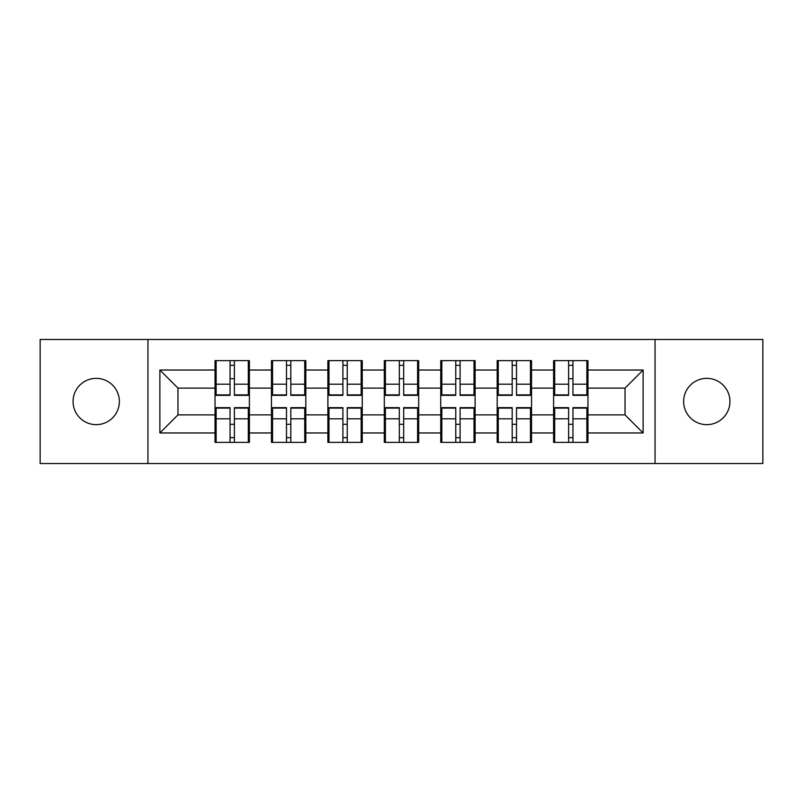 <?xml version="1.0" encoding="UTF-8"?>
<svg xmlns="http://www.w3.org/2000/svg" width="803" height="803" viewBox="0 0 803 803"><rect width="100%" height="100%" fill="white"/><g stroke="black" fill="none" stroke-linecap="round" stroke-linejoin="round"><path stroke-width="1.2" d="M706.781 424.646A23.146 23.146 0 0 1 683.634 401.5A23.146 23.146 0 0 1 706.781 378.354A23.146 23.146 0 0 1 729.937 401.5A23.146 23.146 0 0 1 706.781 424.646M96.219 424.646A23.146 23.146 0 0 1 73.063 401.5A23.146 23.146 0 0 1 96.219 378.354A23.146 23.146 0 0 1 119.366 401.5A23.146 23.146 0 0 1 96.219 424.646M655.057 463.532L762.85 463.532L762.85 339.468L655.057 339.468L655.057 463.532L147.943 463.532L147.943 339.468L40.15 339.468L40.15 463.532L147.943 463.532M587.967 424.466L586.873 424.466M554.682 424.466L553.598 424.466M553.598 378.534L554.682 378.534M586.873 378.534L587.967 378.534M587.967 373.827L586.873 373.827M554.682 373.827L553.598 373.827M553.598 429.173L554.682 429.173M586.873 429.173L587.967 429.173M531.536 424.466L530.452 424.466M498.261 424.466L497.177 424.466M497.177 378.534L498.261 378.534M530.452 378.534L531.536 378.534M531.536 373.827L530.452 373.827M498.261 373.827L497.177 373.827M497.177 429.173L498.261 429.173M530.452 429.173L531.536 429.173M475.105 424.466L474.021 424.466M441.831 424.466L440.747 424.466M440.747 378.534L441.831 378.534M474.021 378.534L475.105 378.534M475.105 373.827L474.021 373.827M441.831 373.827L440.747 373.827M440.747 429.173L441.831 429.173M474.021 429.173L475.105 429.173M418.684 424.466L417.6 424.466M385.4 424.466L384.316 424.466M384.316 378.534L385.4 378.534M417.6 378.534L418.684 378.534M418.684 373.827L417.6 373.827M385.4 373.827L384.316 373.827M384.316 429.173L385.4 429.173M417.6 429.173L418.684 429.173M362.253 424.466L361.169 424.466M328.979 424.466L327.895 424.466M327.895 378.534L328.979 378.534M361.169 378.534L362.253 378.534M362.253 373.827L361.169 373.827M328.979 373.827L327.895 373.827M327.895 429.173L328.979 429.173M361.169 429.173L362.253 429.173M305.823 424.466L304.738 424.466M272.548 424.466L271.464 424.466M271.464 378.534L272.548 378.534M304.738 378.534L305.823 378.534M305.823 373.827L304.738 373.827M272.548 373.827L271.464 373.827M271.464 429.173L272.548 429.173M304.738 429.173L305.823 429.173M655.057 339.468L147.943 339.468M625.035 414.88L625.035 388.12L587.967 388.12L587.967 414.88L625.035 414.88L643.123 432.968L643.123 370.032L587.967 370.032L587.967 360.627L553.598 360.627L553.598 388.12L531.536 388.12L531.536 414.88L553.598 414.88L553.598 388.12M643.123 432.968L587.967 432.968L587.967 442.373L553.598 442.373L553.598 432.968L531.536 432.968L531.536 442.373L497.177 442.373L497.177 432.968L475.105 432.968L475.105 442.373L440.747 442.373L440.747 432.968L418.684 432.968L418.684 442.373L384.316 442.373L384.316 432.968L362.253 432.968L362.253 442.373L327.895 442.373L327.895 432.968L305.823 432.968L305.823 442.373L271.464 442.373L271.464 432.968L249.402 432.968L249.402 442.373L215.033 442.373L215.033 432.968L159.877 432.968L159.877 370.032L215.033 370.032L215.033 388.12L177.965 388.12L177.965 414.88L215.033 414.88L215.033 388.12M553.598 370.032L531.536 370.032L531.536 360.627L497.177 360.627L497.177 370.032L475.105 370.032L475.105 360.627L440.747 360.627L440.747 370.032L418.684 370.032L418.684 360.627L384.316 360.627L384.316 370.032L362.253 370.032L362.253 360.627L327.895 360.627L327.895 370.032L305.823 370.032L305.823 360.627L271.464 360.627L271.464 370.032L249.402 370.032L249.402 360.627L215.033 360.627L215.033 370.032M553.598 414.88L553.598 432.968M531.536 414.88L531.536 432.968M531.536 370.032L531.536 388.12M475.105 414.88L497.177 414.88L497.177 388.12L475.105 388.12L475.105 432.968M497.177 414.88L497.177 432.968M497.177 370.032L497.177 388.12M475.105 370.032L475.105 388.12M418.684 414.88L440.747 414.88L440.747 388.12L418.684 388.12L418.684 432.968M440.747 414.88L440.747 432.968M440.747 370.032L440.747 388.12M418.684 370.032L418.684 388.12M362.253 414.88L384.316 414.88L384.316 388.12L362.253 388.12L362.253 432.968M384.316 414.88L384.316 432.968M384.316 370.032L384.316 388.12M362.253 370.032L362.253 388.12M305.823 414.88L327.895 414.88L327.895 388.12L305.823 388.12L305.823 432.968M327.895 414.88L327.895 432.968M327.895 370.032L327.895 388.12M305.823 370.032L305.823 388.12M249.402 414.88L271.464 414.88L271.464 388.12L249.402 388.12L249.402 432.968M271.464 414.88L271.464 432.968M271.464 370.032L271.464 388.12M249.402 370.032L249.402 388.12M249.402 424.466L248.318 424.466M216.127 424.466L215.033 424.466M215.033 378.534L216.127 378.534M248.318 378.534L249.402 378.534M249.402 373.827L248.318 373.827M216.127 373.827L215.033 373.827M215.033 429.173L216.127 429.173M248.318 429.173L249.402 429.173M215.033 414.88L215.033 432.968M177.965 414.88L159.877 432.968M159.877 370.032L177.965 388.12M587.967 414.88L587.967 432.968M587.967 370.032L587.967 388.12M643.123 370.032L625.035 388.12M248.318 360.627L248.318 395.347L234.386 395.347L234.386 360.627M230.049 360.627L230.049 395.347L216.127 395.347L216.127 360.627M230.049 365.325L234.386 365.325M234.386 378.715L230.049 378.715M216.127 442.373L216.127 407.653L230.049 407.653L230.049 442.373M234.386 442.373L234.386 407.653L248.318 407.653L248.318 442.373M234.386 437.675L230.049 437.675M230.049 424.285L234.386 424.285M304.738 360.627L304.738 395.347L290.816 395.347L290.816 360.627M286.48 360.627L286.48 395.347L272.548 395.347L272.548 360.627M286.48 365.325L290.816 365.325M290.816 378.715L286.48 378.715M361.169 360.627L361.169 395.347L347.247 395.347L347.247 360.627M342.901 360.627L342.901 395.347L328.979 395.347L328.979 360.627M342.901 365.325L347.247 365.325M347.247 378.715L342.901 378.715M417.6 360.627L417.6 395.347L403.668 395.347L403.668 360.627M399.332 360.627L399.332 395.347L385.4 395.347L385.4 360.627M399.332 365.325L403.668 365.325M403.668 378.715L399.332 378.715M474.021 360.627L474.021 395.347L460.099 395.347L460.099 360.627M455.753 360.627L455.753 395.347L441.831 395.347L441.831 360.627M455.753 365.325L460.099 365.325M460.099 378.715L455.753 378.715M530.452 360.627L530.452 395.347L516.52 395.347L516.52 360.627M512.184 360.627L512.184 395.347L498.261 395.347L498.261 360.627M512.184 365.325L516.52 365.325M516.52 378.715L512.184 378.715M272.548 442.373L272.548 407.653L286.48 407.653L286.48 442.373M290.816 442.373L290.816 407.653L304.738 407.653L304.738 442.373M290.816 437.675L286.48 437.675M286.48 424.285L290.816 424.285M328.979 442.373L328.979 407.653L342.901 407.653L342.901 442.373M347.247 442.373L347.247 407.653L361.169 407.653L361.169 442.373M347.247 437.675L342.901 437.675M342.901 424.285L347.247 424.285M385.4 442.373L385.4 407.653L399.332 407.653L399.332 442.373M403.668 442.373L403.668 407.653L417.6 407.653L417.6 442.373M403.668 437.675L399.332 437.675M399.332 424.285L403.668 424.285M441.831 442.373L441.831 407.653L455.753 407.653L455.753 442.373M460.099 442.373L460.099 407.653L474.021 407.653L474.021 442.373M460.099 437.675L455.753 437.675M455.753 424.285L460.099 424.285M498.261 442.373L498.261 407.653L512.184 407.653L512.184 442.373M516.52 442.373L516.52 407.653L530.452 407.653L530.452 442.373M516.52 437.675L512.184 437.675M512.184 424.285L516.52 424.285M586.873 360.627L586.873 395.347L572.951 395.347L572.951 360.627M568.614 360.627L568.614 395.347L554.682 395.347L554.682 360.627M568.614 365.325L572.951 365.325M572.951 378.715L568.614 378.715M554.682 442.373L554.682 407.653L568.614 407.653L568.614 442.373M572.951 442.373L572.951 407.653L586.873 407.653L586.873 442.373M572.951 437.675L568.614 437.675M568.614 424.285L572.951 424.285M230.049 384.195L216.127 384.195M230.049 394.885L216.127 394.885M248.318 384.195L234.386 384.195M248.318 394.885L234.386 394.885M234.386 418.805L248.318 418.805M234.386 408.115L248.318 408.115M216.127 418.805L230.049 418.805M216.127 408.115L230.049 408.115M286.48 384.195L272.548 384.195M286.48 394.885L272.548 394.885M304.738 384.195L290.816 384.195M304.738 394.885L290.816 394.885M342.901 384.195L328.979 384.195M342.901 394.885L328.979 394.885M361.169 384.195L347.247 384.195M361.169 394.885L347.247 394.885M399.332 384.195L385.4 384.195M399.332 394.885L385.4 394.885M417.6 384.195L403.668 384.195M417.6 394.885L403.668 394.885M455.753 384.195L441.831 384.195M455.753 394.885L441.831 394.885M474.021 384.195L460.099 384.195M474.021 394.885L460.099 394.885M512.184 384.195L498.261 384.195M512.184 394.885L498.261 394.885M530.452 384.195L516.52 384.195M530.452 394.885L516.52 394.885M290.816 418.805L304.738 418.805M290.816 408.115L304.738 408.115M272.548 418.805L286.48 418.805M272.548 408.115L286.48 408.115M347.247 418.805L361.169 418.805M347.247 408.115L361.169 408.115M328.979 418.805L342.901 418.805M328.979 408.115L342.901 408.115M403.668 418.805L417.6 418.805M403.668 408.115L417.6 408.115M385.4 418.805L399.332 418.805M385.4 408.115L399.332 408.115M460.099 418.805L474.021 418.805M460.099 408.115L474.021 408.115M441.831 418.805L455.753 418.805M441.831 408.115L455.753 408.115M516.52 418.805L530.452 418.805M516.52 408.115L530.452 408.115M498.261 418.805L512.184 418.805M498.261 408.115L512.184 408.115M568.614 384.195L554.682 384.195M568.614 394.885L554.682 394.885M586.873 384.195L572.951 384.195M586.873 394.885L572.951 394.885M572.951 418.805L586.873 418.805M572.951 408.115L586.873 408.115M554.682 418.805L568.614 418.805M554.682 408.115L568.614 408.115"/></g></svg>

